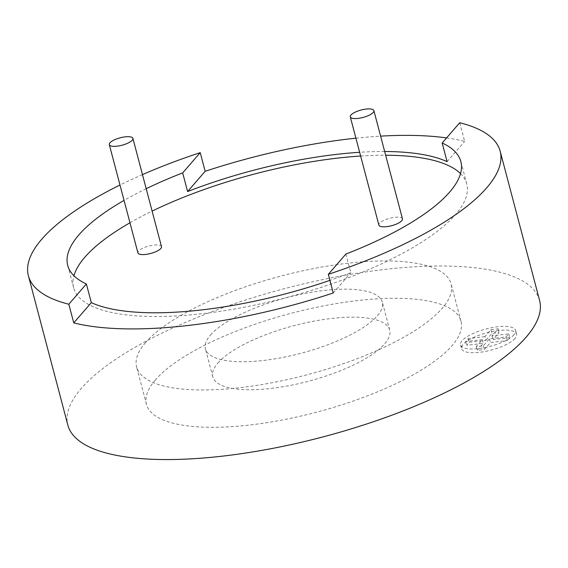 <?xml version="1.0" encoding="UTF-8"?>
<svg xmlns="http://www.w3.org/2000/svg" width="568" height="568" viewBox="0 0 568 568"><rect width="100%" height="100%" fill="white"/><g stroke="black" fill="none" stroke-linecap="round" stroke-linejoin="round"><path stroke-width="0.43" stroke-dasharray="2.84 2.13" d="M402.471 218.872A12.198 3.827 -14.8 0 0 392.247 217.707A12.198 3.827 -14.8 0 0 379.559 223.267A12.198 3.827 -14.8 0 0 378.884 225.106M161.504 246.647A12.198 3.827 -14.8 0 0 151.28 245.475A12.198 3.827 -14.8 0 0 138.585 251.042A12.198 3.827 -14.8 0 0 137.917 252.874M515.034 338.429A28.464 8.932 165.2 0 1 485.42 351.414A28.464 8.932 165.2 0 1 461.564 348.688A28.464 8.932 165.2 0 1 463.133 344.407A28.464 8.932 165.2 0 1 492.747 331.421A28.464 8.932 165.2 0 1 516.603 334.147A28.464 8.932 165.2 0 1 515.034 338.429M514.047 334.694A28.464 8.932 165.2 0 1 484.433 347.68A28.464 8.932 165.2 0 1 460.577 344.954A28.464 8.932 165.2 0 1 462.146 340.672A28.464 8.932 165.2 0 1 491.76 327.693A28.464 8.932 165.2 0 1 515.616 330.413A28.464 8.932 165.2 0 1 514.047 334.694M145.571 342.547A162.647 51.056 -14.8 0 0 136.611 367.006A162.647 51.056 -14.8 0 0 272.931 382.569A162.647 51.056 -14.8 0 0 442.152 308.367A162.647 51.056 -14.8 0 0 451.113 283.908A162.647 51.056 -14.8 0 0 314.793 268.344A162.647 51.056 -14.8 0 0 145.571 342.547M155.433 379.871A162.647 51.056 -14.8 0 0 146.473 404.331A162.647 51.056 -14.8 0 0 282.793 419.894A162.647 51.056 -14.8 0 0 452.014 345.692A162.647 51.056 -14.8 0 0 460.975 321.232A162.647 51.056 -14.8 0 0 324.655 305.669A162.647 51.056 -14.8 0 0 155.433 379.871M345.884 254.059L350.818 272.725A203.309 63.815 -14.8 0 1 329.923 280.365M460.534 173.602A203.309 63.815 165.2 0 1 466.754 183.94A203.309 63.815 165.2 0 1 455.55 214.512A203.309 63.815 165.2 0 1 244.034 307.26A203.309 63.815 165.2 0 1 73.627 287.806A203.309 63.815 165.2 0 1 73.932 275.75M539.6 300.458A243.97 76.581 -14.8 0 0 335.12 277.113A243.97 76.581 -14.8 0 0 81.295 388.42A243.97 76.581 -14.8 0 0 67.848 425.105M142.469 174.61A243.97 76.581 -14.8 0 0 119.99 185.033M355.916 138.18A243.97 76.581 165.2 0 1 380.617 136.142M446.569 137.917A243.97 76.581 165.2 0 1 464.667 141.389L459.732 122.723M217.849 363.066A91.491 28.72 165.2 0 1 313.032 321.325A91.491 28.72 165.2 0 1 389.712 330.079A91.491 28.72 165.2 0 1 384.671 343.839A91.491 28.72 165.2 0 1 289.488 385.573A91.491 28.72 165.2 0 1 212.808 376.818A91.491 28.72 165.2 0 1 217.849 363.066M210.451 335.07A91.491 28.72 165.2 0 1 305.634 293.329A91.491 28.72 165.2 0 1 382.314 302.084A91.491 28.72 165.2 0 1 377.273 315.844A91.491 28.72 165.2 0 1 282.09 357.577A91.491 28.72 165.2 0 1 205.41 348.823A91.491 28.72 165.2 0 1 210.451 335.07M484.916 336.646L468.259 338.563L465.661 341.56L482.324 339.643L476.261 346.629L483.404 345.805L489.46 338.819L506.123 336.895L508.722 333.899L492.058 335.823L498.122 328.829L490.979 329.653L484.916 336.646L485.903 340.374L469.239 342.298L466.647 345.294L483.304 343.37L477.248 350.364L484.39 349.54L490.447 342.547L507.11 340.63L509.709 337.633L493.045 339.55L499.109 332.564L491.966 333.388L485.903 340.374M146.196 188.718A203.309 63.815 -14.8 0 0 124.051 200.39M384.671 151.5A203.309 63.815 -14.8 0 0 359.643 152.288M129.965 222.784A203.309 63.815 165.2 0 1 152.117 211.111M360.63 156.022A203.309 63.815 165.2 0 1 385.658 155.227M333.253 292.981L350.818 272.725M447.101 161.653L464.667 141.389M465.661 341.56L466.647 345.294M468.259 338.563L469.239 342.298M482.324 339.643L483.304 343.37M476.261 346.629L477.248 350.364M483.404 345.805L484.39 349.54M489.46 338.819L490.447 342.547M506.123 336.895L507.11 340.63M508.722 333.899L509.709 337.633M492.058 335.823L493.045 339.55M498.122 328.829L499.109 332.564M490.979 329.653L491.966 333.388M460.577 344.954L461.564 348.688M146.473 404.331L136.611 367.006M73.627 287.806L67.713 265.412M389.712 330.079L382.314 302.084M212.808 376.818L205.41 348.823M466.754 183.94L460.84 161.546M460.975 321.232L451.113 283.908M515.616 330.413L516.603 334.147"/><path stroke-width="0.85" d="M373.197 112.457A12.198 3.827 -14.8 0 0 373.872 110.625A12.198 3.827 -14.8 0 0 363.648 109.461A12.198 3.827 -14.8 0 0 350.953 115.027A12.198 3.827 -14.8 0 0 350.286 116.859A12.198 3.827 -14.8 0 0 360.51 118.023A12.198 3.827 -14.8 0 0 373.197 112.457M350.286 116.859L378.884 225.106A12.198 3.827 -14.8 0 0 389.108 226.27A12.198 3.827 -14.8 0 0 401.796 220.703A12.198 3.827 -14.8 0 0 402.471 218.872L373.872 110.625M132.23 140.232A12.198 3.827 -14.8 0 0 132.905 138.4A12.198 3.827 -14.8 0 0 122.681 137.236A12.198 3.827 -14.8 0 0 109.986 142.795A12.198 3.827 -14.8 0 0 109.319 144.634A12.198 3.827 -14.8 0 0 119.543 145.798A12.198 3.827 -14.8 0 0 132.23 140.232M109.319 144.634L137.917 252.874A12.198 3.827 -14.8 0 0 148.142 254.045A12.198 3.827 -14.8 0 0 160.829 248.479A12.198 3.827 -14.8 0 0 161.504 246.647L132.905 138.4M345.884 254.059A203.309 63.815 -14.8 0 0 449.636 192.112A203.309 63.815 -14.8 0 0 460.84 161.546A203.309 63.815 -14.8 0 0 442.174 142.987L459.732 122.723A243.97 76.581 -14.8 0 1 500.152 151.159A243.97 76.581 -14.8 0 1 486.705 187.838A243.97 76.581 -14.8 0 1 328.325 274.323L345.884 254.059M124.051 200.39A203.309 63.815 -14.8 0 0 78.916 234.84A203.309 63.815 -14.8 0 0 67.713 265.412A203.309 63.815 -14.8 0 0 86.379 283.972L91.313 302.63A203.309 63.815 -14.8 0 0 329.923 280.365M73.932 275.75A203.309 63.815 165.2 0 1 84.831 257.24A203.309 63.815 165.2 0 1 129.965 222.784M119.99 185.033A243.97 76.581 -14.8 0 0 41.847 239.114A243.97 76.581 -14.8 0 0 28.4 275.799L67.848 425.105A243.97 76.581 -14.8 0 0 272.328 448.45A243.97 76.581 -14.8 0 0 526.153 337.144A243.97 76.581 -14.8 0 0 539.6 300.458L500.152 151.159M355.916 138.18A243.97 76.581 165.2 0 0 205.162 171.302L200.227 152.636A243.97 76.581 -14.8 0 0 142.469 174.61M380.617 136.142A243.97 76.581 165.2 0 1 446.569 137.917M200.227 152.636L182.669 172.899A203.309 63.815 -14.8 0 0 146.196 188.718M28.4 275.799A243.97 76.581 -14.8 0 0 68.82 304.228L73.748 322.894A243.97 76.581 165.2 0 0 333.253 292.981L328.325 274.323M86.379 283.972L68.82 304.228M182.669 172.899L187.596 191.558A203.309 63.815 -14.8 0 1 359.643 152.288M442.174 142.987L447.101 161.653A203.309 63.815 -14.8 0 0 384.671 151.5M152.117 211.111A203.309 63.815 165.2 0 1 360.63 156.022M385.658 155.227A203.309 63.815 165.2 0 1 460.534 173.602M91.313 302.63L73.748 322.894M205.162 171.302L187.596 191.558"/></g></svg>
